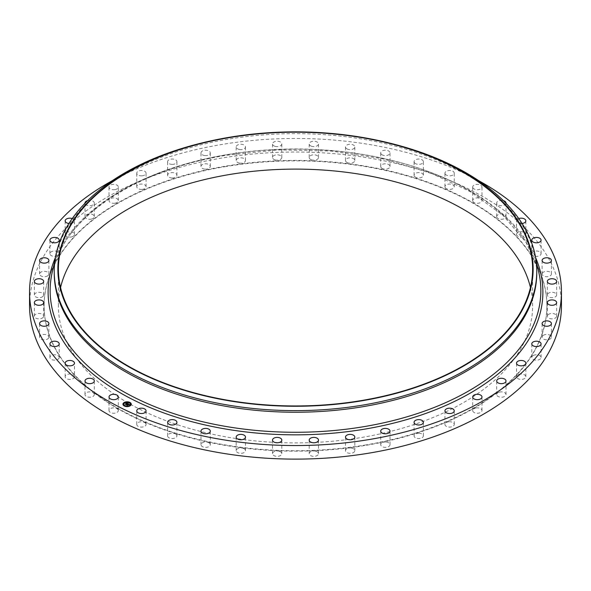 <?xml version="1.0" encoding="UTF-8"?>
<svg xmlns="http://www.w3.org/2000/svg" width="591" height="591" viewBox="0 0 591 591"><rect width="100%" height="100%" fill="white"/><g stroke="black" fill="none" stroke-linecap="round" stroke-linejoin="round"><path stroke-width="0.44" stroke-dasharray="2.96 2.22" d="M118.141 409.799A4.654 2.689 180 0 1 118.326 410.553A4.654 2.689 180 0 1 114.336 413.212A4.654 2.689 180 0 1 109.209 411.314A4.654 2.689 180 0 1 109.017 410.553A4.654 2.689 180 0 1 113.014 407.893A4.654 2.689 180 0 1 118.141 409.799M29.55 305.577A265.95 153.542 180 0 1 220.628 158.248A265.95 153.542 180 0 1 561.45 305.577M366.28 444.853A251.404 145.15 180 0 1 44.096 305.577A251.404 145.15 180 0 1 224.72 166.3A251.404 145.15 180 0 1 546.904 305.577A251.404 145.15 180 0 1 366.28 444.853M94.257 394.167A4.654 2.689 180 0 1 94.301 394.544A4.654 2.689 180 0 1 89.98 397.226A4.654 2.689 180 0 1 85.045 394.928A4.654 2.689 180 0 1 84.993 394.544A4.654 2.689 180 0 1 89.315 391.863A4.654 2.689 180 0 1 94.257 394.167M74.466 376.726A4.654 2.689 180 0 1 69.812 379.415A4.654 2.689 180 0 1 65.158 376.726L65.158 376.726A4.654 2.689 180 0 1 69.812 374.037A4.654 2.689 180 0 1 74.466 376.726L74.466 363.155M59.181 357.843A4.654 2.689 180 0 1 54.239 360.141A4.654 2.689 180 0 1 49.917 357.459A4.654 2.689 180 0 1 49.969 357.075A4.654 2.689 180 0 1 54.904 354.777A4.654 2.689 180 0 1 59.226 357.459A4.654 2.689 180 0 1 59.181 357.843M48.698 337.889A4.654 2.689 180 0 1 43.571 339.795A4.654 2.689 180 0 1 39.582 337.136A4.654 2.689 180 0 1 39.774 336.375A4.654 2.689 180 0 1 44.901 334.476A4.654 2.689 180 0 1 48.89 337.136A4.654 2.689 180 0 1 48.698 337.889M43.246 317.286A4.654 2.689 180 0 1 38.023 318.793A4.654 2.689 180 0 1 34.359 316.17A4.654 2.689 180 0 1 34.78 315.055A4.654 2.689 180 0 1 40.003 313.54A4.654 2.689 180 0 1 43.668 316.17A4.654 2.689 180 0 1 43.246 317.286M42.929 296.438A4.654 2.689 180 0 1 37.706 297.569A4.654 2.689 180 0 1 34.359 294.99A4.654 2.689 180 0 1 35.098 293.535A4.654 2.689 180 0 1 40.328 292.412A4.654 2.689 180 0 1 43.668 294.99A4.654 2.689 180 0 1 42.929 296.438M47.753 275.783A4.654 2.689 180 0 1 42.611 276.536A4.654 2.689 180 0 1 39.582 274.017A4.654 2.689 180 0 1 40.72 272.259A4.654 2.689 180 0 1 45.862 271.505A4.654 2.689 180 0 1 48.89 274.017A4.654 2.689 180 0 1 47.753 275.783M57.623 255.726A4.654 2.689 180 0 1 52.636 256.139A4.654 2.689 180 0 1 49.917 253.694A4.654 2.689 180 0 1 51.528 251.663A4.654 2.689 180 0 1 56.507 251.256A4.654 2.689 180 0 1 59.226 253.694A4.654 2.689 180 0 1 57.623 255.726M72.331 236.688A4.654 2.689 180 0 1 67.581 236.784A4.654 2.689 180 0 1 65.158 234.428A4.654 2.689 180 0 1 67.3 232.167A4.654 2.689 180 0 1 72.043 232.071A4.654 2.689 180 0 1 74.466 234.428A4.654 2.689 180 0 1 72.331 236.688M91.583 219.054A4.654 2.689 180 0 1 84.993 216.609A4.654 2.689 180 0 1 87.719 214.164A4.654 2.689 180 0 1 94.301 216.609A4.654 2.689 180 0 1 91.583 219.054M114.986 203.178A4.654 2.689 180 0 1 109.017 200.6A4.654 2.689 180 0 1 112.364 198.022A4.654 2.689 180 0 1 118.326 200.6A4.654 2.689 180 0 1 114.986 203.178M142.062 189.393A4.654 2.689 180 0 1 136.75 186.734A4.654 2.689 180 0 1 140.739 184.074A4.654 2.689 180 0 1 146.058 186.734A4.654 2.689 180 0 1 142.062 189.393M172.262 177.965A4.654 2.689 180 0 1 167.615 175.276A4.654 2.689 180 0 1 172.269 172.594A4.654 2.689 180 0 1 176.923 175.276A4.654 2.689 180 0 1 172.262 177.965M204.974 169.137A4.654 2.689 180 0 1 200.984 166.477A4.654 2.689 180 0 1 206.303 163.818A4.654 2.689 180 0 1 210.293 166.477A4.654 2.689 180 0 1 204.974 169.137M239.532 163.086A4.654 2.689 180 0 1 236.186 160.516A4.654 2.689 180 0 1 242.155 157.937A4.654 2.689 180 0 1 245.494 160.516A4.654 2.689 180 0 1 239.532 163.086M275.221 159.939A4.654 2.689 180 0 1 272.503 157.494A4.654 2.689 180 0 1 279.092 155.056A4.654 2.689 180 0 1 281.811 157.494A4.654 2.689 180 0 1 275.221 159.939M311.324 159.755A4.654 2.689 180 0 1 309.189 157.494A4.654 2.689 180 0 1 311.612 155.138A4.654 2.689 180 0 1 316.362 155.241A4.654 2.689 180 0 1 318.497 157.494A4.654 2.689 180 0 1 316.074 159.858A4.654 2.689 180 0 1 311.324 159.755M347.109 162.54A4.654 2.689 180 0 1 345.506 160.516A4.654 2.689 180 0 1 348.225 158.07A4.654 2.689 180 0 1 353.211 158.484A4.654 2.689 180 0 1 354.814 160.516A4.654 2.689 180 0 1 352.096 162.953A4.654 2.689 180 0 1 347.109 162.54M381.845 168.236A4.654 2.689 180 0 1 380.707 166.477A4.654 2.689 180 0 1 383.736 163.966A4.654 2.689 180 0 1 388.878 164.719A4.654 2.689 180 0 1 390.016 166.477A4.654 2.689 180 0 1 386.987 168.996A4.654 2.689 180 0 1 381.845 168.236M414.816 176.731A4.654 2.689 180 0 1 414.077 175.276A4.654 2.689 180 0 1 417.423 172.698A4.654 2.689 180 0 1 422.654 173.828A4.654 2.689 180 0 1 423.385 175.276A4.654 2.689 180 0 1 420.046 177.854A4.654 2.689 180 0 1 414.816 176.731M445.363 187.849A4.654 2.689 180 0 1 444.942 186.734A4.654 2.689 180 0 1 448.613 184.104A4.654 2.689 180 0 1 453.829 185.618A4.654 2.689 180 0 1 454.25 186.734A4.654 2.689 180 0 1 450.586 189.356A4.654 2.689 180 0 1 445.363 187.849M472.859 201.361A4.654 2.689 180 0 1 472.674 200.6A4.654 2.689 180 0 1 476.664 197.941A4.654 2.689 180 0 1 481.791 199.847A4.654 2.689 180 0 1 481.983 200.6A4.654 2.689 180 0 1 477.986 203.26A4.654 2.689 180 0 1 472.859 201.361M496.743 216.993A4.654 2.689 180 0 1 496.699 216.609A4.654 2.689 180 0 1 501.02 213.927A4.654 2.689 180 0 1 505.955 216.225A4.654 2.689 180 0 1 506.007 216.609A4.654 2.689 180 0 1 501.685 219.291A4.654 2.689 180 0 1 496.743 216.993M516.534 234.428A4.654 2.689 180 0 1 521.188 231.746A4.654 2.689 180 0 1 525.842 234.428L525.842 234.428A4.654 2.689 180 0 1 521.188 237.117A4.654 2.689 180 0 1 516.534 234.428L516.534 220.857A4.654 2.689 180 0 1 518.772 218.559M531.819 253.317A4.654 2.689 180 0 1 536.761 251.02A4.654 2.689 180 0 1 541.083 253.694A4.654 2.689 180 0 1 541.031 254.078A4.654 2.689 180 0 1 536.096 256.376A4.654 2.689 180 0 1 531.774 253.694A4.654 2.689 180 0 1 531.819 253.317M542.302 273.264A4.654 2.689 180 0 1 547.429 271.358A4.654 2.689 180 0 1 551.418 274.017A4.654 2.689 180 0 1 551.226 274.778A4.654 2.689 180 0 1 546.099 276.684A4.654 2.689 180 0 1 542.11 274.017A4.654 2.689 180 0 1 542.302 273.264M547.754 293.867A4.654 2.689 180 0 1 552.977 292.36A4.654 2.689 180 0 1 556.641 294.99A4.654 2.689 180 0 1 556.22 296.106A4.654 2.689 180 0 1 550.997 297.613A4.654 2.689 180 0 1 547.332 294.99A4.654 2.689 180 0 1 547.754 293.867M548.071 314.715A4.654 2.689 180 0 1 553.294 313.592A4.654 2.689 180 0 1 556.641 316.17A4.654 2.689 180 0 1 555.902 317.626A4.654 2.689 180 0 1 550.672 318.748A4.654 2.689 180 0 1 547.332 316.17A4.654 2.689 180 0 1 548.071 314.715M543.247 335.378A4.654 2.689 180 0 1 548.389 334.617A4.654 2.689 180 0 1 551.418 337.136A4.654 2.689 180 0 1 550.28 338.894A4.654 2.689 180 0 1 545.138 339.655A4.654 2.689 180 0 1 542.11 337.136A4.654 2.689 180 0 1 543.247 335.378M533.378 355.427A4.654 2.689 180 0 1 538.364 355.014A4.654 2.689 180 0 1 541.083 357.459A4.654 2.689 180 0 1 539.472 359.491A4.654 2.689 180 0 1 534.493 359.904A4.654 2.689 180 0 1 531.774 357.459A4.654 2.689 180 0 1 533.378 355.427M518.669 374.465A4.654 2.689 180 0 1 523.419 374.369A4.654 2.689 180 0 1 525.842 376.726A4.654 2.689 180 0 1 523.7 378.986A4.654 2.689 180 0 1 518.957 379.082A4.654 2.689 180 0 1 516.534 376.726A4.654 2.689 180 0 1 518.669 374.465M499.417 392.099A4.654 2.689 180 0 1 506.007 394.544A4.654 2.689 180 0 1 503.281 396.989A4.654 2.689 180 0 1 496.699 394.544A4.654 2.689 180 0 1 499.417 392.099M476.014 407.975A4.654 2.689 180 0 1 481.983 410.553A4.654 2.689 180 0 1 478.636 413.131A4.654 2.689 180 0 1 472.674 410.553A4.654 2.689 180 0 1 476.014 407.975M448.938 421.767A4.654 2.689 180 0 1 454.25 424.427A4.654 2.689 180 0 1 450.261 427.086A4.654 2.689 180 0 1 444.942 424.427A4.654 2.689 180 0 1 448.938 421.767M418.738 433.188A4.654 2.689 180 0 1 423.385 435.877A4.654 2.689 180 0 1 418.731 438.566A4.654 2.689 180 0 1 414.077 435.877A4.654 2.689 180 0 1 418.738 433.188M386.026 442.016A4.654 2.689 180 0 1 390.016 444.676A4.654 2.689 180 0 1 384.697 447.335A4.654 2.689 180 0 1 380.707 444.676A4.654 2.689 180 0 1 386.026 442.016M351.468 448.067A4.654 2.689 180 0 1 354.814 450.645A4.654 2.689 180 0 1 348.845 453.223A4.654 2.689 180 0 1 345.506 450.645A4.654 2.689 180 0 1 351.468 448.067M315.779 451.214A4.654 2.689 180 0 1 318.497 453.659A4.654 2.689 180 0 1 311.908 456.104A4.654 2.689 180 0 1 309.189 453.659A4.654 2.689 180 0 1 315.779 451.214M279.676 451.398A4.654 2.689 180 0 1 281.811 453.659A4.654 2.689 180 0 1 279.388 456.016A4.654 2.689 180 0 1 274.638 455.92A4.654 2.689 180 0 1 272.503 453.659A4.654 2.689 180 0 1 274.926 451.302A4.654 2.689 180 0 1 279.676 451.398M243.891 448.613A4.654 2.689 180 0 1 245.494 450.645A4.654 2.689 180 0 1 242.775 453.09A4.654 2.689 180 0 1 237.789 452.676A4.654 2.689 180 0 1 236.186 450.645A4.654 2.689 180 0 1 238.904 448.2A4.654 2.689 180 0 1 243.891 448.613M209.155 442.918A4.654 2.689 180 0 1 210.293 444.676A4.654 2.689 180 0 1 207.264 447.195A4.654 2.689 180 0 1 202.122 446.434A4.654 2.689 180 0 1 200.984 444.676A4.654 2.689 180 0 1 204.013 442.157A4.654 2.689 180 0 1 209.155 442.918M176.184 434.422A4.654 2.689 180 0 1 176.923 435.877A4.654 2.689 180 0 1 173.577 438.456A4.654 2.689 180 0 1 168.346 437.333A4.654 2.689 180 0 1 167.615 435.877A4.654 2.689 180 0 1 170.954 433.299A4.654 2.689 180 0 1 176.184 434.422M145.637 423.311A4.654 2.689 180 0 1 146.058 424.427A4.654 2.689 180 0 1 142.387 427.049A4.654 2.689 180 0 1 137.171 425.542A4.654 2.689 180 0 1 136.75 424.427A4.654 2.689 180 0 1 140.414 421.797A4.654 2.689 180 0 1 145.637 423.311M112.356 180.669A265.95 153.542 180 0 1 220.628 144.669A265.95 153.542 180 0 1 478.644 180.669M224.72 166.728A251.404 145.15 180 0 1 546.904 306.005A251.404 145.15 180 0 1 366.28 445.282A251.404 145.15 180 0 1 44.096 306.005A251.404 145.15 180 0 1 224.72 166.728M530.445 287.536A237.109 136.898 180 0 1 532.609 306.005A237.109 136.898 180 0 1 362.253 437.362A237.109 136.898 180 0 1 58.391 306.005A237.109 136.898 180 0 1 60.555 287.536M201.804 142.985A241.268 139.291 180 0 1 227.572 137.688A241.268 139.291 180 0 1 389.196 142.985M54.239 272.148A241.268 139.291 180 0 1 56.389 254.359A241.268 139.291 180 0 1 227.572 139.291A241.268 139.291 180 0 1 534.611 254.359A241.268 139.291 180 0 1 536.768 272.953M505.985 203.267A4.654 2.689 180 0 1 501.486 205.727A4.654 2.689 180 0 1 496.743 203.422A4.654 2.689 180 0 1 496.699 203.038A4.654 2.689 180 0 1 503.34 200.608M522.082 223.494A4.654 2.689 180 0 1 516.534 220.857L516.534 220.857M72.228 218.559A4.654 2.689 180 0 1 74.466 220.857A4.654 2.689 180 0 1 72.331 223.117A4.654 2.689 180 0 1 68.918 223.494M87.66 200.608A4.654 2.689 180 0 1 87.719 200.593A4.654 2.689 180 0 1 94.301 203.038A4.654 2.689 180 0 1 91.583 205.483A4.654 2.689 180 0 1 85.015 203.267M114.986 189.608A4.654 2.689 180 0 1 109.017 187.029A4.654 2.689 180 0 1 112.364 184.451A4.654 2.689 180 0 1 118.326 187.029A4.654 2.689 180 0 1 114.986 189.608M142.062 175.815A4.654 2.689 180 0 1 136.75 173.156A4.654 2.689 180 0 1 140.739 170.496A4.654 2.689 180 0 1 146.058 173.156A4.654 2.689 180 0 1 142.062 175.815M172.262 164.394A4.654 2.689 180 0 1 167.615 161.705A4.654 2.689 180 0 1 172.269 159.023A4.654 2.689 180 0 1 176.923 161.705A4.654 2.689 180 0 1 172.262 164.394M204.974 155.566A4.654 2.689 180 0 1 200.984 152.906A4.654 2.689 180 0 1 206.303 150.247A4.654 2.689 180 0 1 210.293 152.906A4.654 2.689 180 0 1 204.974 155.566M239.532 149.516A4.654 2.689 180 0 1 236.186 146.937A4.654 2.689 180 0 1 242.155 144.359A4.654 2.689 180 0 1 245.494 146.937A4.654 2.689 180 0 1 239.532 149.516M275.221 146.369A4.654 2.689 180 0 1 272.503 143.923A4.654 2.689 180 0 1 279.092 141.485A4.654 2.689 180 0 1 281.811 143.923A4.654 2.689 180 0 1 275.221 146.369M311.324 146.184A4.654 2.689 180 0 1 309.189 143.923A4.654 2.689 180 0 1 311.612 141.567A4.654 2.689 180 0 1 316.362 141.663A4.654 2.689 180 0 1 318.497 143.923A4.654 2.689 180 0 1 316.074 146.287A4.654 2.689 180 0 1 311.324 146.184M347.109 148.969A4.654 2.689 180 0 1 345.506 146.937A4.654 2.689 180 0 1 348.225 144.5A4.654 2.689 180 0 1 353.211 144.913A4.654 2.689 180 0 1 354.814 146.937A4.654 2.689 180 0 1 352.096 149.383A4.654 2.689 180 0 1 347.109 148.969M381.845 154.665A4.654 2.689 180 0 1 380.707 152.906A4.654 2.689 180 0 1 383.736 150.387A4.654 2.689 180 0 1 388.878 151.148A4.654 2.689 180 0 1 390.016 152.906A4.654 2.689 180 0 1 386.987 155.426A4.654 2.689 180 0 1 381.845 154.665M414.816 163.16A4.654 2.689 180 0 1 414.077 161.705A4.654 2.689 180 0 1 417.423 159.127A4.654 2.689 180 0 1 422.654 160.257A4.654 2.689 180 0 1 423.385 161.705A4.654 2.689 180 0 1 420.046 164.283A4.654 2.689 180 0 1 414.816 163.16M445.363 174.271A4.654 2.689 180 0 1 444.942 173.156A4.654 2.689 180 0 1 448.613 170.533A4.654 2.689 180 0 1 453.829 172.04A4.654 2.689 180 0 1 454.25 173.156A4.654 2.689 180 0 1 450.586 175.786A4.654 2.689 180 0 1 445.363 174.271M472.859 187.79A4.654 2.689 180 0 1 472.674 187.029A4.654 2.689 180 0 1 476.664 184.37A4.654 2.689 180 0 1 481.791 186.276A4.654 2.689 180 0 1 481.983 187.029A4.654 2.689 180 0 1 477.986 189.689A4.654 2.689 180 0 1 472.859 187.79M122.958 404.251A4.152 2.401 0 0 0 122.95 404.303A4.152 2.401 0 0 0 125.654 406.556A4.152 2.401 0 0 0 130.249 405.877A4.152 2.401 0 0 0 131.261 404.303A4.152 2.401 0 0 0 131.261 404.251M130.382 404.251A3.273 1.891 0 0 0 128.21 402.523A3.273 1.891 0 0 0 124.635 403.069A3.273 1.891 0 0 0 123.837 404.251M129.776 402.634L129.303 402.634M130.153 405.662L129.68 405.662M131.047 404.104L130.581 404.104M124.915 405.877L124.442 405.877M127.612 406.394L127.139 406.394M124.538 402.848L124.066 402.848M127.08 402.116L126.607 402.116M123.637 404.407L123.164 404.407M126.718 404.82L127.176 405.153M127.154 404.961L128.432 404.643M127.974 404.554L128.89 404.547L127.974 404.51M127.855 404.495L128.934 404.384M127.752 404.458L127.257 404.99M129.06 404.517L129.503 404.643M126.164 403.158L126.836 403.358M126.747 403.38L126.127 403.358L126.747 403.417M125.44 404.2L125.839 404.399M125.831 404.347L127.42 403.668M127.486 403.867L127.937 403.86M125.233 404.096L125.935 404.658L127.124 403.564L125.935 404.355M128.639 404.68L128.144 405.049L128.661 404.709M125.883 404.288L125.233 404.274M127.198 405.256L126.452 404.879L127.25 405.315L128.055 404.828M52.34 271.72A245.354 141.655 180 0 1 226.427 154.702A245.354 141.655 180 0 1 538.66 271.72L526.175 242.495L503.03 215.353L470.237 191.602L429.317 172.395L382.178 158.654L331.012 151.045L278.206 149.907L226.198 155.307C134.741 170.082 63.599 218.19 52.34 271.72M55.428 257.521A247.393 142.83 180 0 1 225.851 154.953A247.393 142.83 180 0 1 535.572 257.521M118.326 410.553L118.326 396.982M109.017 410.553L109.017 396.982M546.904 305.577L546.904 306.005M58.391 306.005L58.391 269.068M56.389 254.359L54.978 260.432M534.611 254.359L536.022 260.432M532.609 306.005L532.609 269.068M44.096 305.577L44.096 306.005M496.699 216.609L496.699 203.038M506.007 216.609L506.007 203.038M65.158 376.726L65.158 363.155M525.842 234.428L525.842 220.857M49.917 357.459L49.917 343.888M59.226 357.459L59.226 343.888M541.083 253.694L541.083 240.123M531.774 253.694L531.774 240.123M39.582 337.136L39.582 323.565M48.89 337.136L48.89 323.565M551.418 274.017L551.418 260.446M542.11 274.017L542.11 260.446M34.359 316.17L34.359 302.599M43.668 316.17L43.668 302.599M556.641 294.99L556.641 281.412M547.332 294.99L547.332 281.412M34.359 294.99L34.359 281.412M43.668 294.99L43.668 281.412M556.641 316.17L556.641 302.599M547.332 316.17L547.332 302.599M39.582 274.017L39.582 260.446M48.89 274.017L48.89 260.446M551.418 337.136L551.418 323.565M542.11 337.136L542.11 323.565M49.917 253.694L49.917 240.123M59.226 253.694L59.226 240.123M541.083 357.459L541.083 343.888M531.774 357.459L531.774 343.888M65.158 234.428L65.158 220.857M74.466 234.428L74.466 220.857M525.842 376.726L525.842 363.155M516.534 376.726L516.534 363.155M84.993 216.609L84.993 203.038M94.301 216.609L94.301 203.038M506.007 394.544L506.007 380.973M496.699 394.544L496.699 380.973M109.017 200.6L109.017 187.029M118.326 200.6L118.326 187.029M481.983 410.553L481.983 396.982M472.674 410.553L472.674 396.982M136.75 186.734L136.75 173.156M146.058 186.734L146.058 173.156M454.25 424.427L454.25 410.856M444.942 424.427L444.942 410.856M167.615 175.276L167.615 161.705M176.923 175.276L176.923 161.705M423.385 435.877L423.385 422.306M414.077 435.877L414.077 422.306M200.984 166.477L200.984 152.906M210.293 166.477L210.293 152.906M390.016 444.676L390.016 431.105M380.707 444.676L380.707 431.105M236.186 160.516L236.186 146.937M245.494 160.516L245.494 146.937M354.814 450.645L354.814 437.074M345.506 450.645L345.506 437.074M272.503 157.494L272.503 143.923M281.811 157.494L281.811 143.923M318.497 453.659L318.497 440.088M309.189 453.659L309.189 440.088M309.189 157.494L309.189 143.923M318.497 157.494L318.497 143.923M281.811 453.659L281.811 440.088M272.503 453.659L272.503 440.088M345.506 160.516L345.506 146.937M354.814 160.516L354.814 146.937M245.494 450.645L245.494 437.074M236.186 450.645L236.186 437.074M380.707 166.477L380.707 152.906M390.016 166.477L390.016 152.906M210.293 444.676L210.293 431.105M200.984 444.676L200.984 431.105M414.077 175.276L414.077 161.705M423.385 175.276L423.385 161.705M176.923 435.877L176.923 422.306M167.615 435.877L167.615 422.306M444.942 186.734L444.942 173.156M454.25 186.734L454.25 173.156M146.058 424.427L146.058 410.856M136.75 424.427L136.75 410.856M472.674 200.6L472.674 187.029M481.983 200.6L481.983 187.029M94.301 394.544L94.301 380.973M84.993 394.544L84.993 380.973"/><path stroke-width="0.89" d="M118.141 396.229A4.654 2.689 180 0 1 118.326 396.982A4.654 2.689 180 0 1 114.336 399.642A4.654 2.689 180 0 1 109.209 397.736A4.654 2.689 180 0 1 109.017 396.982A4.654 2.689 180 0 1 113.014 394.323A4.654 2.689 180 0 1 118.141 396.229M478.644 180.669A265.95 153.542 180 0 1 561.45 292.006L561.45 305.577A265.95 153.542 180 0 1 370.372 452.913A265.95 153.542 180 0 1 29.55 305.577L29.55 292.006A265.95 153.542 180 0 1 112.356 180.669M561.45 292.006A265.95 153.542 180 0 1 370.372 439.342A265.95 153.542 180 0 1 29.55 292.006M60.555 287.536A237.109 136.898 180 0 1 228.747 174.648A237.109 136.898 180 0 1 530.445 287.536M362.253 400.425A237.109 136.898 180 0 1 58.391 269.068A237.109 136.898 180 0 1 228.747 137.71A237.109 136.898 180 0 1 532.609 269.068A237.109 136.898 180 0 1 362.253 400.425M362.401 400.713A237.634 137.193 180 0 1 71.644 315.099A237.634 137.193 180 0 1 203.215 142.645A237.634 137.193 180 0 1 228.599 137.422A237.634 137.193 180 0 1 387.785 142.645A237.634 137.193 180 0 1 532.75 276.847A237.634 137.193 180 0 1 362.401 400.713M387.785 142.645L389.196 142.985A241.268 139.291 180 0 1 536.768 271.35A241.268 139.291 180 0 1 363.428 405.005A241.268 139.291 180 0 1 54.232 271.35A241.268 139.291 180 0 1 201.804 142.985L203.215 142.645M536.768 271.35L536.768 272.953A241.268 139.291 180 0 1 363.428 406.608A241.268 139.291 180 0 1 54.232 272.953A241.268 139.291 180 0 1 54.239 272.148M503.34 200.608A4.654 2.689 180 0 1 505.955 202.654A4.654 2.689 180 0 1 506.007 203.038A4.654 2.689 180 0 1 505.985 203.267M74.466 363.155A4.654 2.689 180 0 1 69.812 365.844A4.654 2.689 180 0 1 65.158 363.155L65.158 363.155A4.654 2.689 180 0 1 69.812 360.466A4.654 2.689 180 0 1 74.466 363.155L74.466 363.155M518.772 218.559A4.654 2.689 180 0 1 523.471 218.515A4.654 2.689 180 0 1 525.842 220.857L525.842 220.857A4.654 2.689 180 0 1 522.082 223.494M59.181 344.272A4.654 2.689 180 0 1 54.239 346.57A4.654 2.689 180 0 1 49.917 343.888A4.654 2.689 180 0 1 49.969 343.504A4.654 2.689 180 0 1 54.904 341.206A4.654 2.689 180 0 1 59.226 343.888A4.654 2.689 180 0 1 59.181 344.272M531.819 239.739A4.654 2.689 180 0 1 536.761 237.442A4.654 2.689 180 0 1 541.083 240.123A4.654 2.689 180 0 1 541.031 240.507A4.654 2.689 180 0 1 536.096 242.805A4.654 2.689 180 0 1 531.774 240.123A4.654 2.689 180 0 1 531.819 239.739M48.698 324.319A4.654 2.689 180 0 1 43.571 326.225A4.654 2.689 180 0 1 39.582 323.565A4.654 2.689 180 0 1 39.774 322.804A4.654 2.689 180 0 1 44.901 320.906A4.654 2.689 180 0 1 48.89 323.565A4.654 2.689 180 0 1 48.698 324.319M542.302 259.693A4.654 2.689 180 0 1 547.429 257.787A4.654 2.689 180 0 1 551.418 260.446A4.654 2.689 180 0 1 551.226 261.207A4.654 2.689 180 0 1 546.099 263.106A4.654 2.689 180 0 1 542.11 260.446A4.654 2.689 180 0 1 542.302 259.693M43.246 303.715A4.654 2.689 180 0 1 38.023 305.222A4.654 2.689 180 0 1 34.359 302.599A4.654 2.689 180 0 1 34.78 301.484A4.654 2.689 180 0 1 40.003 299.969A4.654 2.689 180 0 1 43.668 302.599A4.654 2.689 180 0 1 43.246 303.715M547.754 280.297A4.654 2.689 180 0 1 552.977 278.789A4.654 2.689 180 0 1 556.641 281.412A4.654 2.689 180 0 1 556.22 282.535A4.654 2.689 180 0 1 550.997 284.042A4.654 2.689 180 0 1 547.332 281.412A4.654 2.689 180 0 1 547.754 280.297M42.929 282.867A4.654 2.689 180 0 1 37.706 283.99A4.654 2.689 180 0 1 34.359 281.412A4.654 2.689 180 0 1 35.098 279.964A4.654 2.689 180 0 1 40.328 278.834A4.654 2.689 180 0 1 43.668 281.412A4.654 2.689 180 0 1 42.929 282.867M548.071 301.144A4.654 2.689 180 0 1 553.294 300.021A4.654 2.689 180 0 1 556.641 302.599A4.654 2.689 180 0 1 555.902 304.047A4.654 2.689 180 0 1 550.672 305.178A4.654 2.689 180 0 1 547.332 302.599A4.654 2.689 180 0 1 548.071 301.144M47.753 262.212A4.654 2.689 180 0 1 42.611 262.965A4.654 2.689 180 0 1 39.582 260.446A4.654 2.689 180 0 1 40.72 258.688A4.654 2.689 180 0 1 45.862 257.935A4.654 2.689 180 0 1 48.89 260.446A4.654 2.689 180 0 1 47.753 262.212M543.247 321.807A4.654 2.689 180 0 1 548.389 321.046A4.654 2.689 180 0 1 551.418 323.565A4.654 2.689 180 0 1 550.28 325.323A4.654 2.689 180 0 1 545.138 326.084A4.654 2.689 180 0 1 542.11 323.565A4.654 2.689 180 0 1 543.247 321.807M57.623 242.155A4.654 2.689 180 0 1 52.636 242.569A4.654 2.689 180 0 1 49.917 240.123A4.654 2.689 180 0 1 51.528 238.092A4.654 2.689 180 0 1 56.507 237.678A4.654 2.689 180 0 1 59.226 240.123A4.654 2.689 180 0 1 57.623 242.155M533.378 341.857A4.654 2.689 180 0 1 538.364 341.443A4.654 2.689 180 0 1 541.083 343.888A4.654 2.689 180 0 1 539.472 345.92A4.654 2.689 180 0 1 534.493 346.333A4.654 2.689 180 0 1 531.774 343.888A4.654 2.689 180 0 1 533.378 341.857M68.918 223.494A4.654 2.689 180 0 1 65.158 220.857A4.654 2.689 180 0 1 67.3 218.596A4.654 2.689 180 0 1 72.228 218.559M518.669 360.894A4.654 2.689 180 0 1 523.419 360.798A4.654 2.689 180 0 1 525.842 363.155A4.654 2.689 180 0 1 523.7 365.415A4.654 2.689 180 0 1 518.957 365.511A4.654 2.689 180 0 1 516.534 363.155A4.654 2.689 180 0 1 518.669 360.894M85.015 203.267A4.654 2.689 180 0 1 84.993 203.038A4.654 2.689 180 0 1 87.66 200.608M499.417 378.528A4.654 2.689 180 0 1 506.007 380.973A4.654 2.689 180 0 1 503.281 383.419A4.654 2.689 180 0 1 496.699 380.973A4.654 2.689 180 0 1 499.417 378.528M476.014 394.404A4.654 2.689 180 0 1 481.983 396.982A4.654 2.689 180 0 1 478.636 399.56A4.654 2.689 180 0 1 472.674 396.982A4.654 2.689 180 0 1 476.014 394.404M448.938 408.196A4.654 2.689 180 0 1 454.25 410.856A4.654 2.689 180 0 1 450.261 413.515A4.654 2.689 180 0 1 444.942 410.856A4.654 2.689 180 0 1 448.938 408.196M418.738 419.617A4.654 2.689 180 0 1 423.385 422.306A4.654 2.689 180 0 1 418.731 424.995A4.654 2.689 180 0 1 414.077 422.306A4.654 2.689 180 0 1 418.738 419.617M386.026 428.445A4.654 2.689 180 0 1 390.016 431.105A4.654 2.689 180 0 1 384.697 433.764A4.654 2.689 180 0 1 380.707 431.105A4.654 2.689 180 0 1 386.026 428.445M351.468 434.496A4.654 2.689 180 0 1 354.814 437.074A4.654 2.689 180 0 1 348.845 439.652A4.654 2.689 180 0 1 345.506 437.074A4.654 2.689 180 0 1 351.468 434.496M315.779 437.643A4.654 2.689 180 0 1 318.497 440.088A4.654 2.689 180 0 1 311.908 442.533A4.654 2.689 180 0 1 309.189 440.088A4.654 2.689 180 0 1 315.779 437.643M279.676 437.828A4.654 2.689 180 0 1 281.811 440.088A4.654 2.689 180 0 1 279.388 442.445A4.654 2.689 180 0 1 274.638 442.349A4.654 2.689 180 0 1 272.503 440.088A4.654 2.689 180 0 1 274.926 437.732A4.654 2.689 180 0 1 279.676 437.828M243.891 435.042A4.654 2.689 180 0 1 245.494 437.074A4.654 2.689 180 0 1 242.775 439.519A4.654 2.689 180 0 1 237.789 439.106A4.654 2.689 180 0 1 236.186 437.074A4.654 2.689 180 0 1 238.904 434.629A4.654 2.689 180 0 1 243.891 435.042M209.155 429.347A4.654 2.689 180 0 1 210.293 431.105A4.654 2.689 180 0 1 207.264 433.624A4.654 2.689 180 0 1 202.122 432.863A4.654 2.689 180 0 1 200.984 431.105A4.654 2.689 180 0 1 204.013 428.586A4.654 2.689 180 0 1 209.155 429.347M176.184 420.851A4.654 2.689 180 0 1 176.923 422.306A4.654 2.689 180 0 1 173.577 424.885A4.654 2.689 180 0 1 168.346 423.754A4.654 2.689 180 0 1 167.615 422.306A4.654 2.689 180 0 1 170.954 419.728A4.654 2.689 180 0 1 176.184 420.851M145.637 409.74A4.654 2.689 180 0 1 146.058 410.856A4.654 2.689 180 0 1 142.387 413.478A4.654 2.689 180 0 1 137.171 411.971A4.654 2.689 180 0 1 136.75 410.856A4.654 2.689 180 0 1 140.414 408.226A4.654 2.689 180 0 1 145.637 409.74M94.257 380.589A4.654 2.689 180 0 1 94.301 380.973A4.654 2.689 180 0 1 89.98 383.655A4.654 2.689 180 0 1 85.045 381.358A4.654 2.689 180 0 1 84.993 380.973A4.654 2.689 180 0 1 89.315 378.292A4.654 2.689 180 0 1 94.257 380.589M123.97 402.634A4.152 2.401 180 0 1 128.565 401.954A4.152 2.401 180 0 1 131.261 404.207A4.152 2.401 180 0 1 130.249 405.773A4.152 2.401 180 0 1 125.654 406.453A4.152 2.401 180 0 1 122.95 404.207A4.152 2.401 180 0 1 123.97 402.634M131.261 404.251A4.152 2.401 0 0 0 128.52 402.05A4.152 2.401 0 0 0 123.97 402.737A4.152 2.401 0 0 0 122.958 404.251M123.837 404.251A3.273 1.891 0 0 0 123.837 404.303A3.273 1.891 0 0 0 125.964 406.076A3.273 1.891 0 0 0 129.584 405.544A3.273 1.891 0 0 0 130.382 404.303A3.273 1.891 0 0 0 130.382 404.251M129.303 402.634L129.776 402.634M129.68 405.662L130.153 405.662M130.581 404.104L131.047 404.104M124.442 405.877L124.915 405.877M127.139 406.394L127.612 406.394M124.066 402.848L124.538 402.848M126.607 402.116L127.08 402.116M123.164 404.407L123.637 404.407M129.584 405.441A3.273 1.891 180 0 1 125.964 405.973A3.273 1.891 180 0 1 123.837 404.207A3.273 1.891 180 0 1 124.635 402.966A3.273 1.891 180 0 1 128.254 402.434A3.273 1.891 180 0 1 130.382 404.207A3.273 1.891 180 0 1 129.584 405.441M127.922 403.66L127.139 403.394L125.861 404.414L125.233 404.096L126.836 403.254L126.097 403.195L126.267 402.848L127.922 403.66M127.383 403.697L125.935 404.562L125.233 404.17L125.89 404.503L127.39 403.631M128.048 403.727L129.473 404.436L128.41 404.022L127.855 404.392L128.705 404.244L127.974 404.451L128.602 404.532L128.099 404.865L127.752 404.458L127.176 405.049L126.504 404.709L128.048 403.727M128.084 403.919L127.39 404.443M128.661 404.606L128.144 404.953L128.639 404.576M128.055 404.724L127.25 405.219L126.452 404.82L127.198 405.16L128.048 404.68M127.397 404.347L126.718 404.82M128.432 404.643L127.974 404.451M129.311 404.458L128.07 403.838M127.782 403.69L126.179 403.032M126.747 403.313L125.44 404.2M129.732 402.678L129.289 402.582L129.732 402.678M130.109 405.707L129.665 405.611L130.109 405.707M131.003 404.148L130.559 404.052L131.003 404.148M124.864 405.921L124.428 405.825L124.864 405.921M127.567 406.438L127.124 406.342L127.567 406.438M124.11 402.707L124.553 402.796L124.11 402.707M126.651 401.969L127.095 402.065L126.651 401.969M123.216 404.259L123.652 404.355L123.216 404.259M536.022 260.432L538.66 271.72A245.354 141.655 180 0 1 364.573 426.547A245.354 141.655 180 0 1 52.34 271.72L54.978 260.432M535.572 257.521A247.393 142.83 180 0 1 365.149 429.059A247.393 142.83 180 0 1 124.236 395.083A247.393 142.83 180 0 1 55.428 257.521M54.232 271.35L54.232 272.953"/></g></svg>
